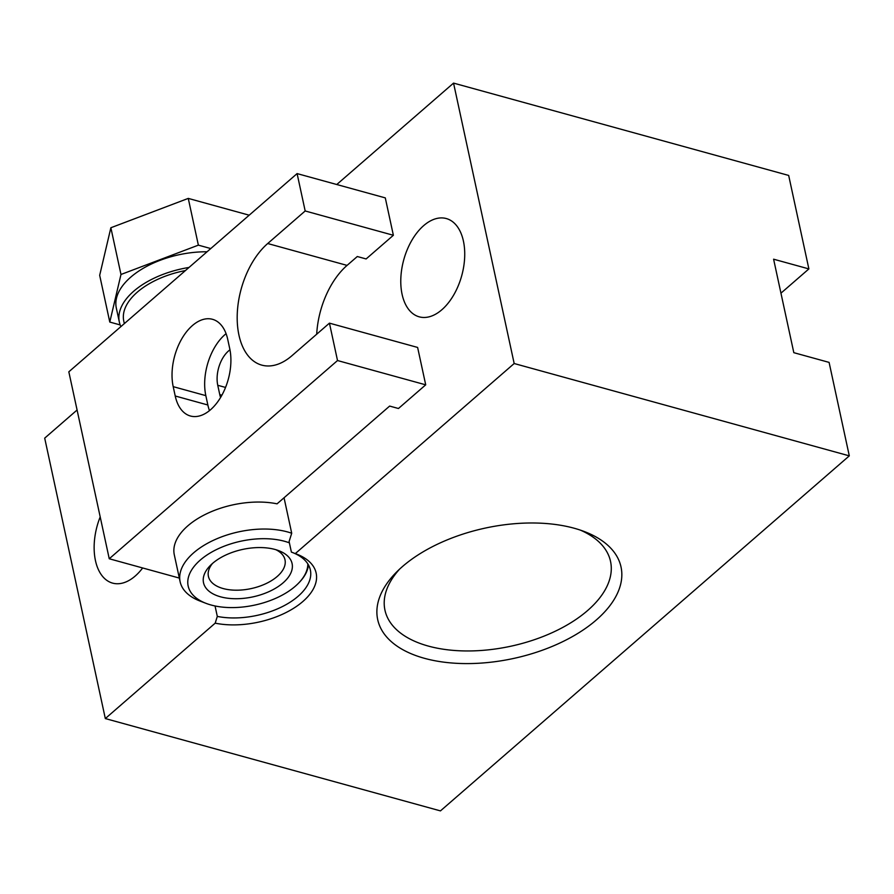 <?xml version="1.0" encoding="UTF-8"?>
<svg xmlns="http://www.w3.org/2000/svg" width="894" height="894" viewBox="0 0 894 894"><rect width="100%" height="100%" fill="white"/><g stroke="black" fill="none" stroke-linecap="round" stroke-linejoin="round"><path stroke-width="1.34" d="M179.336 578.072L109.247 558.761L68.827 371.815L297.099 173.592L385.292 197.887L393.371 235.278L366.115 258.947L357.298 256.522L347.073 265.395A67.955 40.074 -74.6 0 0 316.699 334.2M284.046 497.768L291.712 533.249A67.955 36.419 167.8 0 0 216.136 539.082A67.955 36.419 167.8 0 0 180.13 581.77L174.296 554.794A67.955 36.419 167.8 0 1 205.441 514.363A67.955 36.419 167.8 0 1 277.062 503.836L389.639 406.077L398.456 408.502L425.712 384.833L337.519 360.539L109.247 558.761M100.195 516.911A50.969 30.061 -74.6 0 0 112.577 583.111A50.969 30.061 -74.6 0 0 142.649 567.969M291.712 533.249L289.097 541.518L291.388 552.09L295.299 553.598L514.173 363.523L849.3 455.862L440.451 810.892L105.324 718.564L44.7 438.138L77.085 410.011M105.324 718.564L215.186 623.163L217.309 616.413A61.831 33.123 167.8 0 0 282.258 606.646A61.831 33.123 167.8 0 0 310.363 569.97A61.831 33.123 167.8 0 0 293.154 552.771M215.052 605.964L217.309 616.413M337.519 360.539L329.439 323.147L417.621 347.442L425.712 384.833M423.667 225.634A50.969 30.061 -74.6 0 0 400.858 277.665A50.969 30.061 -74.6 0 0 419.219 316.834A50.969 30.061 -74.6 0 0 461.729 275.676A50.969 30.061 -74.6 0 0 446.296 218.549A50.969 30.061 -74.6 0 0 423.667 225.634M336.759 184.522L453.549 83.108L514.173 363.523M308.419 564.863A61.831 33.123 -12.2 0 1 298.797 582.922A61.831 33.123 -12.2 0 1 298.529 583.19M229.97 349.811A25.49 15.03 -74.6 0 0 217.756 385.292L219.779 394.634A25.49 15.03 -74.6 0 0 220.583 397.484M399.495 569.232A115.393 61.831 167.8 0 0 384.956 610.177A115.393 61.831 167.8 0 0 510.809 646.228A115.393 61.831 167.8 0 0 610.535 561.398A115.393 61.831 167.8 0 0 580.374 530.12M849.3 455.862L829.096 362.394L793.816 352.672L773.601 259.193L808.88 268.915L788.676 175.436L453.549 83.108M780.954 293.165L808.88 268.915M297.099 173.592L305.178 210.973L393.371 235.278M173.201 386.655A45.303 26.719 105.4 0 1 181.907 338.591A45.303 26.719 105.4 0 1 212.493 319.303A45.303 26.719 105.4 0 1 227.713 339.318L229.736 348.66A45.303 26.719 105.4 0 1 221.03 396.724A45.303 26.719 105.4 0 1 190.444 416.012A45.303 26.719 105.4 0 1 175.224 395.997L173.201 386.655L205.832 395.64L207.855 404.993A45.303 26.719 -74.6 0 0 209.487 410.625M329.439 323.147L291.958 355.689A67.955 40.074 105.4 0 1 261.774 365.121A67.955 40.074 105.4 0 1 237.301 312.9A67.955 40.074 105.4 0 1 267.708 243.526L305.178 210.973M424.471 658.319A124.478 66.704 -12.2 0 1 396.388 572.238A124.478 66.704 -12.2 0 1 574.25 528.253A124.478 66.704 -12.2 0 1 584.441 531.584A124.478 66.704 -12.2 0 1 592.018 623.531A124.478 66.704 -12.2 0 1 424.471 658.319M295.299 553.598A66.826 35.805 -12.2 0 1 296.506 554.045A66.826 35.805 -12.2 0 1 302.351 601.941A66.826 35.805 -12.2 0 1 215.186 623.163M226.081 333.674A45.303 26.719 -74.6 0 0 205.832 395.64M189.003 267.451A72.492 38.844 167.8 0 0 119.349 322.063A72.492 38.844 167.8 0 0 120.891 326.601M185.438 270.558A67.955 36.419 167.8 0 0 123.774 321.102L124.322 323.628M289.388 542.859A61.015 32.687 167.8 0 0 284.504 541.272A61.015 32.687 167.8 0 0 202.39 558.325A61.015 32.687 167.8 0 0 206.101 603.383A61.015 32.687 167.8 0 0 215.186 605.998A61.015 32.687 167.8 0 0 298.272 583.458A61.015 32.687 167.8 0 0 307.827 563.89M180.13 581.77A67.955 36.419 167.8 0 0 200.111 601.092L206.101 603.383M119.349 322.063L116.321 308.039A72.492 38.844 -12.2 0 1 207.05 251.784M220.539 596.812A45.303 24.272 -12.2 0 1 210.325 565.489A45.303 24.272 -12.2 0 1 278.772 550.682A45.303 24.272 -12.2 0 1 281.521 584.151A45.303 24.272 -12.2 0 1 220.539 596.812M120.187 324.935L109.783 322.063L120.981 274.48L198.367 245.146L188.265 198.401L249.191 215.197M198.367 245.146L210.772 248.554M109.783 322.063L99.681 275.33L110.867 227.746L188.265 198.401M120.981 274.48L110.867 227.746M275.911 549.721A39.168 20.987 -12.2 0 1 284.996 559.8A39.168 20.987 -12.2 0 1 265.663 583.771A39.168 20.987 -12.2 0 1 223.142 588.543A39.168 20.987 -12.2 0 1 208.414 576.362A39.168 20.987 -12.2 0 1 212.515 563.432M225.545 387.437L217.756 385.292M221.88 395.215L219.779 394.634M347.073 265.395L267.708 243.526M207.855 404.993L175.224 395.997"/></g></svg>
